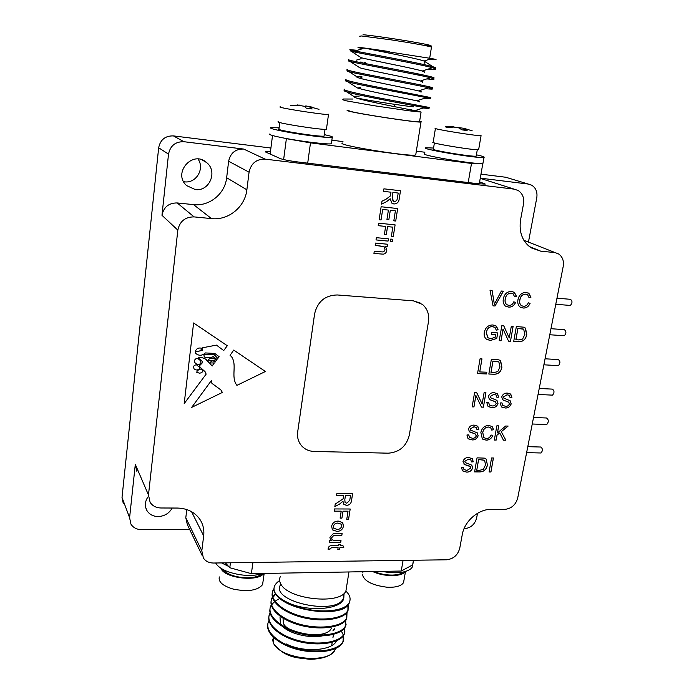 <?xml version="1.0" encoding="UTF-8"?>
<svg xmlns="http://www.w3.org/2000/svg" width="694" height="694" viewBox="0 0 694 694"><rect width="100%" height="100%" fill="white"/><g stroke="black" fill="none" stroke-linecap="round" stroke-linejoin="round"><path stroke-width="1.04" d="M390.982 192.212L383.513 191.362L383.912 188.829L400.499 190.737L399.276 198.484C398.937 202.084 397.142 203.915 393.888 203.958L391.928 203.238L390.184 198.736L386.593 201.659L381.553 204.088L381.995 201.199L385.855 199.36L390.306 196.038L390.982 192.212L383.513 191.362M341.205 511.166L334.135 511.14L334.473 508.945L350.192 509.006L348.562 519.32L346.757 519.32L348.041 511.192L343.018 511.174L341.925 518.123L340.121 518.123L341.205 511.166L334.135 511.14M342.749 522.79L343.461 526.243C342.584 529.591 340.398 531.309 336.902 531.387L332.443 529.86L331.602 526.269C332.495 522.825 334.742 521.107 338.351 521.099L342.593 522.608L343.461 526.243C342.593 529.6 340.407 531.309 336.902 531.387L332.348 529.73M482.781 432.605L483.744 437.602L486.321 438.547C488.567 438.478 490.146 437.298 491.074 434.999L492.844 435.511C491.456 438.565 489.235 440.109 486.19 440.161L482.347 438.92L480.855 432.57C481.836 428.051 484.49 425.665 488.802 425.422L492.141 426.567L493.634 429.699L491.725 430.098L490.675 427.773L488.481 427.044C485.279 427.296 483.38 429.144 482.781 432.605L483.865 437.706M497.051 435.155L496.184 440.074L494.328 440.039L496.843 425.83L498.7 425.864L497.451 432.926L505.648 426.021L508.147 426.073L501.268 431.703L505.865 440.23L503.436 440.187L499.749 432.943L496.999 435.112L496.184 440.074M475.919 395.476L473.959 406.91L472.137 406.858L474.627 392.284L476.578 392.353L482.139 404.012L484.108 392.604L485.921 392.665L483.406 407.178L481.471 407.118L475.858 395.433L473.959 406.91M497.997 403.483C496.939 406.389 494.943 407.777 492.011 407.647L488.082 406.458L486.815 402.589L488.619 402.485L489.452 405.001L492.228 405.938C494.067 406.12 495.386 405.339 496.175 403.587L495.629 401.965L489.391 399.371L488.411 396.517C489.435 393.758 491.335 392.483 494.119 392.674L497.572 393.784L498.682 397.176L496.869 397.254L496.123 395.033L493.902 394.366L490.25 396.439L490.58 397.74L496.991 400.412L497.945 403.448C496.878 406.346 494.883 407.734 491.959 407.612L492.011 407.647M487.431 464.902C486.555 469.465 483.97 471.807 479.667 471.946L474.601 471.92L477.038 457.849L484.36 458.127L486.182 459.098L487.37 464.859C486.503 469.413 483.909 471.764 479.606 471.903L479.667 471.946M486.832 372.218L486.537 373.953L477.541 373.606L480.066 358.798L481.974 358.885L479.745 371.932L486.832 372.218M526.772 334.551C525.835 339.357 523.198 341.734 518.843 341.674L513.725 341.405L516.362 326.544L523.753 327.186L525.063 327.837L526.711 334.517C525.774 339.323 523.137 341.7 518.782 341.639L518.843 341.674M503.367 291.159L495.048 305.993L493.07 305.872L490.016 290.231L492.107 290.378L494.354 304.267L501.398 291.029L503.367 291.159M501.927 367.1C501.016 371.871 498.37 374.257 493.989 374.248L488.828 374.04L491.378 359.301L498.83 359.848L500.296 360.594L501.866 367.065C500.955 371.837 498.309 374.213 493.928 374.213L493.989 374.248M478.166 435.763C477.108 438.634 475.112 440.031 472.172 439.944L468.06 438.669L466.923 434.999L468.736 434.878L469.5 437.281L472.38 438.252C474.236 438.408 475.546 437.619 476.327 435.884L475.008 433.828L469.37 431.685L468.493 428.979C469.508 426.246 471.408 424.962 474.202 425.118L477.802 426.281L478.817 429.517L476.986 429.621L476.301 427.495L473.993 426.801L470.341 428.883L470.679 430.167L477.272 432.856L478.105 435.719C477.056 438.591 475.06 439.987 472.12 439.901L472.172 439.944M503.089 329.034L501.042 340.763L499.22 340.667L501.823 325.72L503.775 325.842L509.24 337.969L511.305 326.267L513.118 326.371L510.489 341.248L508.555 341.153L503.029 328.999L501.042 340.763M495.074 337.362L495.559 334.577L491.309 334.352L491.612 332.591L497.728 332.912L496.774 338.455L490.398 340.476L486.268 339.045C484.464 337.388 483.805 335.176 484.299 332.409C485.418 327.438 488.29 324.966 492.914 324.966L496.41 326.128L498.066 329.754L496.253 330.153L495.065 327.507L492.627 326.674C490.467 326.484 488.715 327.394 487.379 329.398L486.303 332.391L487.656 337.657L490.589 338.689L495.074 337.362M519.919 299.825C519.355 302.228 519.815 304.146 521.298 305.586L523.432 306.332C525.705 306.366 527.327 305.178 528.29 302.784L530.077 303.408C528.628 306.592 526.364 308.136 523.285 308.041L519.971 307.017C518.036 305.204 517.368 302.766 517.967 299.704C519.017 294.933 521.723 292.512 526.095 292.46L528.915 293.38L530.936 297.249L529.001 297.579L527.64 294.785L525.748 294.169C522.504 294.291 520.561 296.173 519.919 299.825L519.858 299.791C519.294 302.194 519.754 304.119 521.237 305.56L521.784 305.889M505.319 298.862C504.764 301.257 505.223 303.183 506.698 304.631L508.902 305.403C511.192 305.438 512.823 304.25 513.786 301.829L515.599 302.463C514.15 305.664 511.868 307.216 508.754 307.121L505.362 306.071C503.428 304.232 502.76 301.795 503.341 298.741C504.391 293.935 507.114 291.506 511.53 291.454L514.41 292.408L516.44 296.269L514.488 296.607L513.126 293.814L511.192 293.172C507.913 293.293 505.952 295.184 505.319 298.862L505.267 298.828C504.703 301.222 505.163 303.148 506.646 304.597L507.184 304.935M511.2 403.865C510.142 406.753 508.155 408.133 505.258 408.011L501.415 406.866L500.122 402.971L501.909 402.867L502.751 405.391L505.475 406.302C507.297 406.484 508.607 405.712 509.396 403.969L508.841 402.329L502.716 399.796L501.736 396.925C502.76 394.192 504.642 392.917 507.401 393.108L510.784 394.183L511.903 397.584L510.107 397.662L509.361 395.441L507.175 394.791L503.558 396.855L503.879 398.148L510.177 400.776L511.148 403.821C510.081 406.71 508.095 408.089 505.197 407.968L505.258 408.011M472.631 467.947C471.582 470.792 469.604 472.189 466.68 472.128L462.508 470.853L461.449 467.331L463.245 467.183L463.956 469.491L466.88 470.463L470.801 468.094L470.367 466.628L464.494 464.486L463.002 461.389C464 458.699 465.891 457.415 468.676 457.537L472.319 458.708L473.265 461.805L471.452 461.926L470.81 459.888L468.467 459.185L464.841 461.284L465.18 462.542L471.816 465.18L472.571 467.903C471.53 470.749 469.552 472.137 466.628 472.085L466.68 472.128M493.425 457.997L490.944 471.989L489.096 471.981L491.578 457.988L493.425 457.997M331.628 547.731L329.936 548.746L329.867 549.509L328.149 549.726L328.193 548.347C328.644 546.369 329.919 545.519 332.001 545.77L338.412 545.718L338.629 544.348L340.424 544.33L340.207 545.701L342.975 545.675L343.799 547.627L339.904 547.661L339.626 549.414L337.831 549.431L338.099 547.679L331.619 547.731L329.936 548.746M341.006 540.609L340.693 542.561L329.268 542.656L329.572 540.687L331.446 540.669L330.535 539.863L329.902 537.269L333.25 533.686L342.116 533.539L341.812 535.499L333.571 535.655L331.628 537.789L332.114 539.811L335.011 540.652L341.006 540.609L340.702 542.569L329.268 542.647M343.643 495.577L336.547 495.516L336.894 493.304L352.647 493.451L351.58 500.218C351.303 503.341 349.62 505.076 346.532 505.406L343.799 504.26L342.957 501.25L339.592 504.087L334.838 506.629L335.228 504.104L343.044 498.917L343.643 495.577L336.547 495.507M383.756 246.491L375.185 245.338L375.532 243.082L387.564 244.236L387.217 246.483L385.543 246.318L386.81 250.387C386.463 252.547 385.291 253.813 383.279 254.169L373.936 253.423L374.283 251.176L381.466 251.844C383.314 252.2 384.493 251.454 385.023 249.588L384.138 246.734L375.185 245.329M388.059 241.096L376.018 239.924L376.365 237.669L388.414 238.849L388.059 241.096L376.018 239.924M392.821 239.283L392.466 241.521L390.375 241.321L390.722 239.074L392.821 239.283L392.466 241.521L390.375 241.321M385.638 226.426L378.221 225.671L378.603 223.173L395.103 224.873L393.246 236.585L391.364 236.394L392.813 227.155L387.547 226.617L386.306 234.529L384.407 234.338L385.638 226.426L378.221 225.663M388.406 210.091L382.663 209.467L381.041 219.955L379.132 219.755L381.145 206.751L397.679 208.547L395.71 221.03L393.819 220.831L395.389 210.846L390.314 210.299L388.857 219.616L386.948 219.417L388.406 210.091L382.672 209.475L381.049 219.955L379.132 219.755M191.718 407.361L222.349 392.457L220.892 389.941L211.982 383.4L211.314 380.65L191.718 407.361M214.246 363.031L212.191 366.007L205.892 359.24C202.075 357.349 199.508 356.898 198.18 357.87L201.434 360.568C204.851 363.812 197.096 364.784 200.592 367.647L204.93 371.542L206.153 374.118L184.196 403.596L193.6 322.97L227.294 345.733L223.702 350.557L216.441 345.109L202.769 347.729L202.37 350.383L195.552 351.867L195.535 353.211C198.727 356.013 202.015 355.918 205.381 352.934L214.758 353.446L219.122 356.699L217.821 358.451L214.168 354.625L205.571 354.461C203.863 354.747 203.524 355.614 204.557 357.054C207.298 358.035 210.187 357.887 213.214 356.612L217.04 359.501L216.294 360.507L213.752 358.078L210.082 358.251L208.122 360.013L209.519 360.62L214.168 360.195L215.478 361.6L214.993 362.251L214.611 361.513C212.355 360.42 210.933 360.906 210.36 362.953L214.186 362.953L212.191 366.007L205.979 359.587M231.51 356.664L231.518 356.664C237.461 365.035 230.451 376.929 236.914 385.37L265.412 371.49L233.713 350.071L230.061 355.337L231.518 356.664L230.061 355.337M420.764 303.226L413.329 300.832L337.197 294.959C325.122 295.288 317.592 301.552 314.616 313.757L297.683 431.894C297.023 437.09 298.229 441.601 301.283 445.427M202.249 555.66L187.337 524.612L185.801 517.767L201.807 550.828L203.394 558.037C205.684 561.316 209.033 562.981 213.457 563.025L446.468 559.798C453.373 559.026 457.797 555.183 459.732 548.295L462.273 534.588C464.477 521.099 478.513 508.98 491.421 509.344L504.59 509.396C511.322 508.737 515.694 504.946 517.707 498.023L563.216 266.392C564.066 260.927 562.539 256.789 558.635 253.978L523.866 240.289M243.663 149.054L183.936 141.715C175.426 141.541 170.29 145.679 168.521 154.129L161.971 215.287C163.706 207.038 168.781 202.926 177.196 202.943L193.539 204.626C209.423 206.569 225.029 193.843 226.652 177.733L228.63 161.242C230.46 152.966 235.466 148.906 243.663 149.054L265.117 159.134L514.141 189.132L518.201 190.52C522.582 193.496 524.352 197.955 523.519 203.897L520.569 219.79C518.826 232.134 522.296 241.46 530.997 247.775L540.704 251.167L554.411 252.529M265.117 159.134C256.407 158.995 251.054 163.35 249.068 172.19L228.63 161.242M177.196 202.943L194.103 216.892L211.497 218.61C228.395 220.614 245.051 206.977 246.864 189.792L249.068 172.19M194.103 216.892C185.142 216.91 179.72 221.325 177.829 230.13L148.473 494.969L150.13 502.378C152.576 505.978 156.159 507.843 160.895 507.982L177.369 508.051C187.207 508.346 194.684 512.077 199.82 519.259C203.09 524.222 204.374 529.756 203.672 535.872L201.807 550.828M331.402 628.079C327.577 639.374 288.947 635.626 283.369 623.342L282.961 617.469M325.954 634.871C311.832 640.015 285.017 633.206 280.428 623.446L279.994 616.888M334.178 629.874L334.352 628.79L332.877 630.898M336.633 640.545C332.886 650.833 303.443 652.976 286.032 643.85M341.084 630.959C343.894 634.802 344.502 638.523 342.905 642.124L342.133 643.494C337.163 651.18 317.115 654.303 298.238 649.662C279.63 645.229 265.62 633.509 267.841 624.331M343.998 594.428L343.842 597.118C344.241 608.872 311.337 612.559 289.624 603.494C282.163 600.145 277.175 596.337 274.651 592.077C282.874 611.449 343.738 618.857 349.195 603.164L349.967 600.614M273.983 588.538L273.028 590.863C268.309 599.972 282.033 612.342 302.263 617.426C322.589 622.561 344.181 619.23 347.928 611.032L347.928 604.274M275.856 593.864L271.909 598.679C267.181 607.901 280.844 620.384 301.04 625.476C321.313 630.629 342.888 627.202 346.662 618.875L346.714 612.108M280.437 598.254C275.718 600.267 272.499 602.999 270.799 606.469M270.061 608.777C267.745 617.981 282.848 629.892 302.107 634.038C321.973 638.463 341.656 634.758 345.404 626.682L346.185 624.045M270.356 612.342L269.688 614.233C264.943 623.689 278.528 636.398 298.637 641.499C318.832 646.661 340.346 643.034 344.146 634.463L344.927 631.8M274.651 592.077C272.933 587.818 274.581 583.975 279.604 580.54M280.471 584.808C269.949 601.594 336.59 616.116 343.374 598.349L343.773 595.877M289.624 603.494C310.669 614.207 345.334 612.863 349.334 602.314C351.017 598.575 349.845 594.819 345.812 591.054M273.15 590.021C268.431 599.113 282.154 611.475 302.393 616.55C322.719 621.694 344.311 618.38 348.067 610.182L348.258 603.901M275.518 593.405L272.031 597.838C267.303 607.05 280.983 619.525 301.179 624.609C321.461 629.762 343.027 626.344 346.8 618.033L347.035 611.735M271.493 604.535L270.92 605.628C266.175 614.953 279.803 627.541 299.955 632.642C320.203 637.795 341.752 634.281 345.534 625.849L345.82 619.542M269.801 613.401C265.065 622.839 278.65 635.539 298.767 640.64C318.971 645.802 340.485 642.184 344.285 633.631L344.606 627.315M269.22 620.115L268.699 621.13C263.946 630.69 277.487 643.494 297.561 648.604C317.713 653.774 339.21 650.061 343.027 641.386L343.391 635.062M346.584 586.794L345.933 590.82C341.006 605.038 288.305 599.668 280.853 584.053C279.352 581.459 279.162 579.03 280.281 576.749M225.377 562.86L229.792 567.735L251.384 573.669L401.236 571.041L412.644 564.907L413.459 560.258M381.874 571.379C395.762 573.921 405.539 572.966 411.204 568.516L412.375 566.963L412.861 564.196M413.121 562.209L413.754 560.249M403.067 560.396L401.236 571.041M252.92 562.478L251.384 573.669M230.443 562.791L229.792 567.735M215.704 562.999C217.474 566.287 221.447 569.158 227.623 571.596C240.488 575.977 252.469 576.593 263.555 573.452M221.568 562.912L228.326 566.261M403.379 572.038C401.219 573.921 397.523 574.936 392.301 575.083C385.881 575.118 379.8 573.929 374.066 571.518M261.673 574.025C258.853 576.358 254.247 577.625 247.871 577.816C235.847 577.529 227.502 574.719 222.826 569.384M372.695 571.535C383.756 576.931 402.017 576.905 405.218 571.596M464.043 528.698L464.321 528.698C470.697 528.039 474.8 524.49 476.622 518.045L477.515 513.308M136.892 471.391L135.304 464.381L129.596 517.707L130.932 524.1C133.179 527.657 136.614 529.496 141.238 529.609L189.67 529.47M220.961 568.273C223.919 578.119 258.142 582.231 263.703 573.452M362.398 574.285C363.751 580.973 371.984 585.285 387.079 587.228C395.892 587.584 401.392 586.022 403.57 582.552L403.951 580.323M185.801 517.767L186.781 509.57M147.857 497.06C144.846 501.727 144.569 506.282 147.015 510.715C149.488 514.471 153.174 516.414 158.085 516.553C164.417 516.258 169.128 513.413 172.216 508.034M270.912 148.03L173.439 135.903C165.267 135.72 160.34 139.676 158.666 147.779L122.014 497.459L123.315 503.644M508.745 178.15L505.744 177.248L480.968 174.159M183.667 181.707L184.43 181.811C196.107 183.606 205.016 168.746 198.033 159.047M219.313 576.922C218.168 581.884 222.809 585.936 233.219 589.085C247.923 592.008 257.708 590.516 262.592 584.626L263 581.702M528.49 241.911L536.792 197.712C537.581 192.091 535.898 187.918 531.725 185.203L528.229 184.049L480.274 178.15M480.265 178.193L482.842 179.156M270.452 151.587L265.412 151.544L265.698 152.055L280.229 158.553C283.438 159.715 289.329 160.852 297.908 161.971L477.888 183.728L485.279 184.083L479.623 181.828M195.248 189.549C209.388 191.778 218.037 171.418 206.63 162.578C192.637 149.609 172.199 173.309 186.729 185.662L195.248 189.549M283.629 159.559L286.379 138.687L284.627 138.21C302.593 141.654 328.93 144.734 331.359 143.727L331.446 143.12M270.139 154.042L272.525 135.521M331.862 140.179L342.983 141.619M416.339 151.136L424.91 152.246M424.676 153.686C417.814 154.762 473.247 164.313 481.94 163.524L471.504 163.446L310.487 142.86L286.379 138.687M479.268 183.884L482.764 163.871M468.207 182.557L471.504 163.446M307.702 163.159L310.487 142.86M342.784 143.007C333.137 144.534 410.839 157.26 415.732 154.918L415.836 154.285M284.627 138.21C273.202 135.989 268.3 134.558 269.94 133.916M483.024 162.934L481.94 163.524M324.28 134.619C330.908 136.059 333.571 136.987 332.252 137.403C329.841 138.297 303.478 135.139 285.477 131.739C274.026 129.552 269.116 128.173 270.747 127.601L279.118 127.843M476.414 154.814C482.486 156.167 485.011 157.026 483.996 157.399L482.989 157.512C474.314 158.128 418.794 148.637 425.639 147.744L433.559 148.048M348.995 110.311L347.494 110.303C346.601 110.381 347.165 110.684 349.169 111.205C359.544 114.102 417.962 122.89 420.998 122.031C421.787 121.944 421.327 121.676 419.618 121.224M324.133 135.668L324.081 136.076C320.68 137.343 272.907 129.726 278.979 128.893L279.803 122.517M476.24 155.786L476.188 156.089C473.516 157.286 428.25 149.774 433.403 149.01L434.392 142.947M348.969 110.537C348.11 110.615 348.648 110.901 350.591 111.404C360.594 114.189 416.591 122.621 419.532 121.797L419.584 121.45M569.835 305.403L570.347 305.447C572.507 302.948 572.524 300.901 570.399 299.305L556.961 298.194M546.317 424.511L546.785 424.528C548.867 421.848 548.772 419.662 546.499 417.988L533.521 417.502M540.661 452.982L541.068 452.991C542.925 450.536 542.812 448.55 540.739 447.023L527.796 446.676M563.849 335.714L564.335 335.74C566.434 333.259 566.417 331.22 564.309 329.641L550.967 328.704M557.933 365.617L558.401 365.643C560.44 363.162 560.405 361.14 558.288 359.579L545.059 358.789M552.103 395.12L552.545 395.138C554.523 392.674 554.463 390.661 552.363 389.117L539.229 388.484M409.564 109.426L418.23 111.534L408.341 110.728L421.084 112.072L415.35 110.502M326.484 128.858L326.432 129.249C322.857 130.411 272.083 122.335 278.52 121.641M478.695 149.349L478.643 149.644C475.85 150.745 427.73 142.817 433.186 142.175L435.424 128.485M343.105 99.754L345.083 100.604L373.251 105.583L408.341 110.728M328.661 114.206L328.505 114.449C324.983 115.213 274.026 107.162 280.437 106.859M480.621 135.235L481.072 135.642C478.331 136.388 430.037 128.546 435.468 128.251M418.23 111.534L414.839 110.667C404.385 108.55 364.749 101.072 356.135 97.932C352.352 96.622 353.35 96.032 359.136 96.18M419.193 101.871C420.512 101.853 419.67 101.506 416.695 100.812C406.554 98.522 365.599 90.81 357.341 87.912L355.432 86.681M420.876 92.076C421.987 91.99 421.206 91.599 418.543 90.914C408.723 88.45 366.449 80.487 358.564 77.867C355.302 76.817 356.438 76.444 361.973 76.748M422.551 82.23C423.479 82.074 422.75 81.666 420.382 80.99C410.917 78.327 367.36 70.137 359.83 67.795L358.434 66.884M424.225 72.332C424.98 72.115 424.303 71.682 422.212 71.031C413.121 68.159 368.288 59.745 361.114 57.689L359.969 56.943M434.513 68.394L435.442 68.316L424.034 61.029C416.348 58.279 378.586 51.078 365.825 48.32L431.642 58.556C436.448 59.493 437.402 59.849 434.496 59.606L430.02 59.085M423.097 108.004L429.013 108.507L424.468 107.561C409.911 104.881 356.803 95.243 346.592 91.799C344.163 91.053 343.478 90.541 344.545 90.272L345.178 90.185M424.32 98.34L430.61 98.635L426.463 97.646C412.305 94.748 357.445 84.815 347.737 81.719C345.525 81.068 344.927 80.651 345.942 80.452L347.017 80.374M425.543 88.641C431.148 89.24 433.368 89.266 432.206 88.728L428.441 87.704C414.717 84.573 358.156 74.353 348.926 71.621C346.905 71.066 346.375 70.719 347.356 70.597L349.195 70.562M426.749 78.916C432.622 79.472 434.982 79.428 433.811 78.778L430.41 77.728C417.146 74.336 358.859 63.839 350.132 61.488C348.293 61.029 347.833 60.76 348.77 60.69L352.118 60.838M427.946 69.157C434.106 69.669 436.595 69.547 435.433 68.784L432.371 67.726C419.584 64.056 359.579 53.282 351.355 51.339L350.184 50.749L356.855 51.347M429.135 59.372L434.496 59.606M345.083 100.604C342.853 99.849 342.263 99.32 343.296 99.008L352.647 99.034M416.999 106.191L429.187 107.449L380.52 98.192C357.584 93.733 340.771 89.812 344.692 89.222M425.084 97.368L430.783 97.576L382.073 87.982C359.076 83.54 342.194 79.801 346.098 79.394M429.447 87.938L432.379 87.661C429.846 86.55 406.753 82.178 383.6 77.719C360.55 73.295 343.617 69.747 347.503 69.53M432.275 78.24L433.993 77.711C431.477 76.401 408.376 71.855 385.17 67.413C362.068 63.007 345.057 59.649 348.917 59.623M435.442 68.316L435.606 67.708C433.125 66.199 409.989 61.488 386.723 57.064C363.569 52.675 346.497 49.508 350.34 49.673L357.237 50.315L362.606 48.693M362.624 48.571L359.136 47.825L365.825 48.32M319.006 109.34L310.088 106.85L312.153 108.975L306.245 108.151L304.31 106.286L299.071 105.393L292.079 105.705L290.344 105.219L300.224 105.106M304.371 106.329L305.907 105.939L312.248 107.154M472.232 130.845L464.173 128.39L467.131 130.576L461.822 129.83L459.194 127.956L453.937 127.063L447.604 127.41L445.236 126.846L453.833 126.594M457.624 127.462L464.442 128.381M359.136 47.825L358.061 47.565C357.002 46.958 367.516 48.311 389.586 51.634M360.672 62.026L362.225 62.226M364.038 62.616L365.46 62.738M358.859 98.097L360.203 98.626C368.228 100.5 411.49 107.076 413.815 106.772M503.289 291.159L495.048 305.993M494.987 305.967L493.07 305.837M492.055 290.378L494.354 304.267M518.782 341.639L513.734 341.379M524.551 327.516L525.636 328.366M525.575 328.331L526.711 334.517M523.311 329.025L517.871 328.383L515.859 339.722L518.947 339.913L522.599 339.062L524.855 334.413L523.684 329.26L517.932 328.409L515.92 339.756M486.772 372.218L486.537 373.953M486.477 373.919L477.541 373.563M481.914 358.885L479.745 371.932M493.928 374.213L488.828 374.005M499.94 360.342L500.738 361.001M500.678 360.958L501.866 367.065M498.63 361.817L492.914 361.097L490.962 372.348L494.076 372.505L497.754 371.62L499.992 366.996L498.873 361.982L492.974 361.132L491.022 372.383M472.12 439.901L468.233 438.825M468.676 434.878L469.578 437.35M475.72 434.236L475.008 433.828M474.956 433.785L469.994 432.145M469.933 432.102L469.5 431.798M477.593 426.107L478.817 429.517M478.765 429.473L476.995 429.569M476.171 427.383L473.993 426.801M473.941 426.758L470.341 428.883M470.289 428.84L470.679 430.167M477.047 432.674L478.105 435.719M500.981 340.728L499.22 340.633M503.731 325.833L509.24 337.969M513.057 326.371L510.489 341.248M510.428 341.214L508.537 341.118M491.309 334.317L495.559 334.577M497.667 332.912L496.774 338.455M496.713 338.42L490.398 340.476M490.337 340.442L486.824 339.427M495.872 325.772L498.066 329.754M498.006 329.719L496.253 330.11M494.622 327.212L492.627 326.674M492.575 326.64C490.406 326.458 488.654 327.36 487.318 329.364L487.379 329.398M487.318 329.364L486.303 332.391M486.242 332.357L488.038 337.917M530.016 303.391C528.568 306.566 526.304 308.11 523.224 308.015L523.285 308.041M523.224 308.015L520.491 307.347M528.255 292.998L530.936 297.249M530.875 297.214L528.993 297.544M527.206 294.525L525.748 294.169M525.688 294.143C522.443 294.256 520.5 296.138 519.858 299.791M515.538 302.445C514.089 305.638 511.808 307.19 508.693 307.095L508.754 307.121M508.693 307.095L505.883 306.392M513.76 292.018L516.44 296.269M516.379 296.243L514.48 296.564M512.684 293.545L511.192 293.172M511.131 293.146C507.852 293.258 505.9 295.158 505.267 298.828M505.197 407.968L501.597 407.014M501.849 402.867L502.916 405.522M508.633 402.173L508.112 401.887M508.051 401.843L503.176 400.134M510.472 393.949L511.903 397.584M511.851 397.541L510.107 397.619M509.153 395.285L507.175 394.791M507.123 394.756L503.558 396.855M503.497 396.812L503.879 398.148M509.83 400.516L511.148 403.821M466.628 472.085L462.456 470.801M463.193 467.192L464 469.534M470.28 466.55L469.482 466.09M469.43 466.047L464.494 464.486M464.442 464.442L463.878 464.043M472.189 458.587L473.265 461.805M473.213 461.762L471.452 461.874M470.714 459.81L468.467 459.185M468.415 459.142L464.841 461.284M464.789 461.232L465.24 462.603M471.677 465.058L472.571 467.903M493.365 457.997L490.944 471.989M490.892 471.946L489.105 471.937M479.606 471.903L474.601 471.877M486.182 459.107L487.37 464.859M484.49 460.209L478.565 459.489L476.743 470.272L479.745 470.289L483.345 469.326L485.522 464.867L484.629 460.33L478.617 459.532L476.743 470.272M491.959 407.612L488.29 406.623M488.559 402.485L489.6 405.123M495.429 401.809L494.865 401.496M494.813 401.462L489.886 399.735M497.268 393.55L498.682 397.176M498.63 397.133L496.869 397.211M495.924 394.886L493.902 394.366M493.842 394.331L490.25 396.439M490.198 396.404L490.58 397.74M496.652 400.152L497.945 403.448M473.907 406.875L472.146 406.823M476.544 392.353L482.139 404.012M485.861 392.657L483.406 407.178M483.354 407.135L481.454 407.083M496.123 440.031L494.336 439.996M498.639 425.864L497.451 432.926M508.043 426.073L501.268 431.703M501.215 431.659L505.865 440.23M505.805 440.187L503.41 440.143M496.999 435.112L499.749 432.943M492.783 435.494C491.387 438.53 489.166 440.074 486.138 440.117L486.19 440.161M486.138 440.117L482.53 439.076M491.881 426.35L493.634 429.699M493.573 429.655L491.716 430.046M490.511 427.643L488.481 427.044M488.429 427.001C485.227 427.252 483.328 429.1 482.729 432.562M329.928 548.737L329.867 549.509L328.149 549.717M340.416 544.33L340.207 545.701M342.975 545.675L343.799 547.627L339.895 547.653L339.626 549.414L337.831 549.431M331.619 547.731L338.099 547.679M331.446 540.669L330.439 539.741M342.116 533.539L341.812 535.499L333.562 535.655L331.628 537.789L332.062 539.741M341.196 524.213L338.039 523.076C335.662 522.99 334.126 524.048 333.415 526.26L333.857 528.247M341.665 526.252L341.136 524.135L338.047 523.085C335.67 522.99 334.126 524.057 333.415 526.269L333.927 528.334L337.119 529.418C339.444 529.479 340.962 528.42 341.665 526.252M350.184 509.006L348.562 519.32L346.757 519.312M348.032 511.183L343.01 511.166L341.925 518.123L340.121 518.123M352.639 493.451L351.572 500.209C351.294 503.341 349.611 505.067 346.532 505.397L343.756 504.2M342.949 501.241L339.583 504.078L334.838 506.62M350.487 495.637L345.456 495.594L344.797 499.775L345.118 502.499L346.827 503.211L349.759 500.279L350.487 495.637L345.447 495.585L344.797 499.767L345.092 502.473M387.556 244.236L387.217 246.483M387.209 246.474L385.543 246.318M385.534 246.318L386.81 250.387C386.463 252.547 385.283 253.813 383.279 254.169L373.936 253.423M388.406 238.849L388.05 241.096M395.094 224.865L393.246 236.585L391.364 236.394M392.813 227.155L387.538 226.617L386.306 234.529L384.407 234.338M397.679 208.547L395.71 221.03L393.819 220.822M390.314 210.299L395.389 210.846M390.306 210.291L388.857 219.616L386.948 219.417M400.49 190.737L399.267 198.475C398.929 202.084 397.133 203.906 393.88 203.958L392.596 203.62M381.553 204.088L386.593 201.659L390.184 198.736M398.2 193.036L392.891 192.429L392.145 197.226L392.995 200.974L394.227 201.442C396.057 201.407 397.098 200.375 397.358 198.363L398.2 193.036L392.891 192.429L392.136 197.226L393.481 201.251M191.726 407.352L222.349 392.457L221.186 390.323M211.844 383.209L211.306 380.659M194.719 362.415L194.225 360.949L194.875 362.615C197.478 365.287 199.49 365.252 200.922 362.528L200.349 360.611C197.643 357.766 195.595 357.878 194.225 360.958L194.225 360.958C195.595 357.878 197.634 357.757 200.349 360.602L200.427 360.707M203.229 370.796L200.844 368.991L197.313 370.501L196.775 372.314L199.646 373.225L201.711 372.635L203.229 370.796L200.844 369L197.313 370.501L196.732 372.262M197.287 351.381C199.707 351.398 201.182 350.366 201.728 348.275L201.728 348.275C198.692 347.512 196.576 348.475 195.396 351.164L197.287 351.381M201.728 348.267C198.692 347.503 196.576 348.466 195.387 351.164L195.96 351.303M205.91 359.266L205.892 359.232C202.075 357.349 199.508 356.889 198.18 357.87M201.546 360.715C204.695 363.882 197.495 364.584 200.314 367.291M205.138 371.811L206.153 374.118L184.196 403.587M227.285 345.733L223.702 350.557L216.441 345.109L202.761 347.729L202.37 350.383M195.456 353.107L195.552 351.867L202.362 350.383M219.122 356.699L217.821 358.451L214.168 354.625L205.571 354.461C203.854 354.747 203.516 355.614 204.557 357.054M217.031 359.501L216.285 360.498M214.802 358.494L210.074 358.243L208.105 359.986M215.47 361.591L214.993 362.242M214.646 361.565L214.602 361.513C212.381 360.42 210.959 360.889 210.334 362.927M196.645 364.897C193.912 364.888 193.088 366.293 194.164 369.113C196.324 370.561 198.302 370.162 200.098 367.924L196.636 364.897C193.982 364.836 193.132 366.198 194.077 369M200.098 367.924L196.636 364.897M236.914 385.361L265.412 371.49M337.206 294.967C325.13 295.288 317.6 301.56 314.625 313.766L297.691 431.902C297.023 437.255 298.299 441.852 301.526 445.721C304.779 449.339 308.969 451.247 314.096 451.447L388.241 453.182C399.336 452.341 406.354 446.363 409.295 435.242L428.467 321.747C429.465 314.573 427.452 308.795 422.438 304.414L413.338 300.84L337.197 294.959M272.968 635.964L273.583 643.251C280.454 659.56 330.301 664.332 335.237 649.289L335.792 647.623M129.596 517.707L122.014 497.459M529.236 246.491L540.704 251.167M514.141 189.132L480.239 178.332M528.229 184.049L505.744 177.248M183.936 141.715L173.439 135.903M226.652 177.733L246.864 189.792M193.539 204.626L211.497 218.61M177.829 230.13L161.971 215.287M135.304 464.381L148.473 494.969M168.521 154.129L158.666 147.779M191.544 511.678L203.672 535.872M483.909 184.214L484.074 183.277M297.232 105.393L297.301 104.898M305.698 107.518L305.907 105.939M310.192 107.11L309.992 108.602M451.43 127.106L451.534 126.499M463.948 128.243L463.644 130.03M464.477 128.702L464.243 130.108M431.425 47.331L431.477 47.045C426.706 45.674 413.338 43.288 391.364 39.888L361.513 35.975L359.7 36.218M363.023 34.743C369.39 35.16 392.301 38.404 410.223 41.44C429.196 44.746 434.696 46.099 426.723 45.5M333.597 633.535L332.938 637.673M332.339 641.456L331.689 645.567M335.48 647.771L335.237 649.289C332.166 655.596 323.786 658.927 310.079 659.3C296.407 657.652 285.72 658.068 273.714 643.893L272.43 639.4M342.905 642.124L343.027 641.386M344.146 634.472L344.276 633.631M345.404 626.682L345.534 625.849M346.662 618.875L346.8 618.033M347.928 611.032L348.067 610.182M349.195 603.164L349.334 602.314M271.909 598.679L272.031 597.838M343.374 598.349L344.207 593.162M345.933 590.82L348.961 571.951M413.251 561.975L412.375 566.963M403.57 582.552L405.478 571.518M362.797 572.932L362.997 571.709M262.592 584.626L264.162 573.444M145.679 507.479L147.015 510.715M202.093 159.924L206.63 162.578M331.359 143.727L332.252 137.403M482.946 163.394L483.996 157.399M420.998 122.031L415.732 154.918M570.347 305.447L555.773 304.284M546.785 424.528L532.246 424.008M541.068 452.991L526.625 452.627M564.335 335.74L549.787 334.751M558.401 365.643L543.879 364.81M552.545 395.138L538.05 394.47M324.081 136.076L325.026 129.318M476.188 156.089L477.299 149.704M421.084 112.072L419.532 121.797M328.505 114.449L326.432 129.249M481.072 135.642L478.643 149.644M414.839 110.667L424.468 107.561M356.135 97.932L346.592 91.799M416.695 100.812L426.463 97.646M357.341 87.912L347.737 81.719M418.543 90.914L428.441 87.704M358.564 77.867L348.926 71.621M420.382 80.99L430.41 77.728M359.83 67.795L350.132 61.488M422.212 71.031L432.371 67.726M361.114 57.689L351.355 51.339M424.034 61.029L431.642 58.556M428.432 107.579L427.634 107.084M357.861 88.077L360.438 87.297M430.202 97.845L428.97 97.091M359.527 78.153L361.878 77.442M431.954 88.06L430.289 87.028M433.707 78.222L431.599 76.913M356.282 60.161L361.158 58.686M350.34 49.673L350.184 50.749M348.865 59.996L348.77 60.69M347.434 70.007L347.356 70.597M346.011 79.984L345.942 80.452M435.598 67.708L435.424 68.784M433.984 77.702L433.811 78.778M432.379 87.661L432.206 88.728M430.783 97.576L430.61 98.635M429.187 107.449L429.022 108.507M309.845 108.585L310.062 106.997M453.755 127.063L453.841 126.568M463.887 130.056L464.156 128.477M426.741 45.552C434.748 46.255 430.523 45.873 431.477 47.045L429.69 58.183M422.828 71.656L422.967 70.779M423.782 65.67L424.537 60.864M413.988 105.635L414.162 104.551M415.593 95.529L415.758 94.436M417.198 85.379L417.372 84.286M418.803 75.178L418.976 74.085M394.4 106.624L394.747 104.369"/></g></svg>
